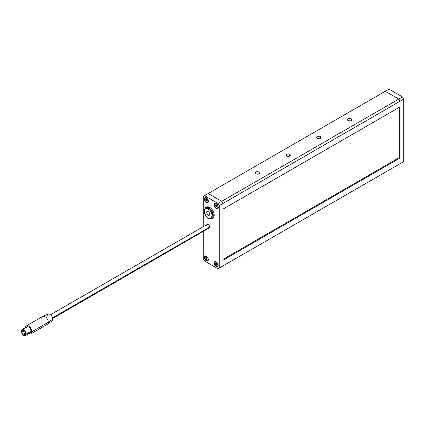 <?xml version="1.0" encoding="UTF-8"?>
<svg xmlns="http://www.w3.org/2000/svg" width="425" height="425" viewBox="0 0 425 425"><rect width="100%" height="100%" fill="white"/><g stroke="black" fill="none" stroke-linecap="round" stroke-linejoin="round"><path stroke-width="0.64" d="M258.931 172.04L258.931 173.814L259.526 172.683L258.225 171.769L256.185 171.881L255.218 172.927A2.173 1.254 180 0 1 256.562 171.769A2.173 1.254 180 0 1 258.931 172.04A2.173 1.254 180 0 1 259.563 172.927A2.173 1.254 180 0 1 258.225 174.085A2.173 1.254 180 0 1 255.855 173.814A2.173 1.254 180 0 1 255.218 172.927L256.185 173.968L258.225 174.085L258.931 173.814L258.931 172.04M351.172 118.782L351.172 120.557L351.767 119.425L350.466 118.511L348.426 118.628L347.459 119.669A2.173 1.254 180 0 1 348.803 118.511A2.173 1.254 180 0 1 351.172 118.782A2.173 1.254 180 0 1 351.81 119.669A2.173 1.254 180 0 1 350.466 120.833A2.173 1.254 180 0 1 348.096 120.557A2.173 1.254 180 0 1 347.459 119.669L348.426 120.716L350.466 120.833L351.172 120.557L351.172 118.782M289.675 154.286L289.675 156.06L290.27 154.928L288.973 154.015L286.933 154.132L285.967 155.173A2.173 1.254 180 0 1 287.305 154.015A2.173 1.254 180 0 1 289.675 154.286A2.173 1.254 180 0 1 290.312 155.173A2.173 1.254 180 0 1 288.973 156.336A2.173 1.254 180 0 1 286.604 156.06A2.173 1.254 180 0 1 285.967 155.173L286.933 156.219L288.973 156.336L289.675 156.06L289.675 154.286M320.423 136.537L320.423 138.311L321.018 137.179L319.717 136.266L317.677 136.377L316.71 137.424A2.173 1.254 180 0 1 318.054 136.266A2.173 1.254 180 0 1 320.423 136.537A2.173 1.254 180 0 1 321.061 137.424A2.173 1.254 180 0 1 319.717 138.582A2.173 1.254 180 0 1 317.348 138.311A2.173 1.254 180 0 1 316.71 137.424L317.677 138.465L319.717 138.582L320.423 138.311L320.423 136.537M222.955 209.143L400.058 106.887L222.955 209.143L222.955 203.458L400.058 101.208L400.058 106.887L400.058 101.208L222.955 203.458L222.955 209.143M398.831 99.078L221.722 201.328L208.197 193.518L385.3 91.269L398.831 99.078L400.058 101.208L403.75 99.078L403.75 161.569L400.058 163.694L400.058 101.208L400.058 163.694L398.831 164.406L403.75 161.569L402.517 162.276L403.75 161.569L403.75 99.078L400.058 101.208L398.831 99.078L400.058 101.208L398.831 99.078L385.3 91.269L398.831 99.078L402.517 96.948L221.722 201.328L222.955 203.458L221.722 201.328L218.036 203.458L204.505 195.649L208.197 193.518L221.722 201.328L208.197 193.518L221.722 201.328L222.955 203.458L222.955 265.949L219.263 268.079L219.263 205.588L222.955 203.458L221.722 201.328L218.036 203.458L204.505 195.649L203.278 196.361L203.278 226.514L203.278 196.361L388.992 89.138L402.517 96.948L403.75 99.078L402.517 96.948L388.992 89.138L385.3 91.269L398.831 99.078M399.325 157.59L399.325 107.318L399.325 157.59L222.955 259.415L399.325 157.59L400.058 158.015L222.955 260.265L400.058 158.015L400.058 163.694L222.955 265.949L222.955 203.458L219.263 205.588L218.036 203.458L219.263 205.588L219.263 268.079L222.955 265.949L221.722 266.656L222.955 265.949L222.955 260.265L222.955 265.949L400.058 163.694L400.058 158.015L399.325 157.59M204.351 257.337L204.935 256.047L206.348 256.185L207.761 257.678L208.351 259.648A2.826 1.631 60 0 1 207.761 260.939A2.826 1.631 60 0 1 205.583 260.185A2.826 1.631 60 0 1 204.351 257.337A2.826 1.631 60 0 1 204.935 256.047A2.826 1.631 60 0 1 207.113 256.801A2.826 1.631 60 0 1 208.351 259.648L207.761 260.939L206.348 260.801L204.935 259.308L204.351 257.337M204.351 199.113L204.935 197.816L206.348 197.96L207.761 199.447L208.351 201.418A2.826 1.631 60 0 1 207.761 202.714A2.826 1.631 60 0 1 205.583 201.955A2.826 1.631 60 0 1 204.351 199.113A2.826 1.631 60 0 1 204.935 197.816A2.826 1.631 60 0 1 207.113 198.576A2.826 1.631 60 0 1 208.351 201.418L207.761 202.714L206.348 202.571L204.935 201.083L204.351 199.113M214.189 204.792L214.779 203.495L216.192 203.639L217.605 205.132L218.19 207.097A2.826 1.631 60 0 1 217.605 208.393A2.826 1.631 60 0 1 215.427 207.634A2.826 1.631 60 0 1 214.189 204.792A2.826 1.631 60 0 1 214.779 203.495A2.826 1.631 60 0 1 216.957 204.255A2.826 1.631 60 0 1 218.19 207.097L217.605 208.393L216.192 208.255L214.779 206.762L214.189 204.792M214.189 263.017L214.779 261.726L216.192 261.864L217.605 263.357L218.19 265.327A2.826 1.631 60 0 1 217.605 266.618A2.826 1.631 60 0 1 215.427 265.864A2.826 1.631 60 0 1 214.189 263.017A2.826 1.631 60 0 1 214.779 261.726A2.826 1.631 60 0 1 216.957 262.48A2.826 1.631 60 0 1 218.19 265.327L217.605 266.618L216.192 266.48L214.779 264.988L214.189 263.017M218.036 268.786L221.722 266.656L218.036 268.786L219.263 268.079L218.036 268.786L204.505 260.977L218.036 268.786M203.278 231.535L203.278 258.846L204.505 260.977L203.278 258.846L203.278 231.535M221.722 266.656L400.058 163.694L221.722 266.656M208.197 215.178A2.173 1.254 60 0 1 206.773 213.26A2.173 1.254 60 0 1 207.108 211.517A2.173 1.254 60 0 1 208.197 211.629L209.281 212.776L209.732 214.29L208.197 215.178L207.108 214.03L206.656 212.516L207.108 211.517L208.197 211.629A2.173 1.254 60 0 1 209.615 213.541A2.173 1.254 60 0 1 209.281 215.284L208.197 215.178L209.732 214.29L209.281 215.284A2.173 1.254 60 0 1 208.197 215.178M209.732 207.368L208.808 207.899A6.306 3.639 60 0 1 212.93 213.456A6.306 3.639 60 0 1 211.963 218.508A6.306 3.639 60 0 1 208.808 218.195A0.871 0.505 -60 0 1 208.377 218.238A0.871 0.505 -60 0 1 208.197 217.839A0.871 0.505 120 0 0 208.377 218.238C209.961 218.997 211.156 219.087 211.963 218.508L212.564 212.436L208.808 207.899A0.871 0.505 120 0 0 208.197 208.962A5.435 3.14 60 0 1 212.038 215.618A5.435 3.14 60 0 1 208.197 217.839L209.668 218.349L211.39 217.712L212.038 215.618L211.746 213.754L209.668 210.152L208.197 208.962L206.061 208.478L204.643 209.653L204.351 211.183L204.643 213.047L206.061 215.857L208.197 217.839A5.435 3.14 60 0 1 204.351 211.183A5.435 3.14 60 0 1 208.197 208.962A0.871 0.505 -60 0 1 208.808 207.899L205.657 207.586A6.306 3.639 60 0 1 208.808 207.899L209.732 207.368A6.306 3.639 -120 0 0 206.582 207.055L208.027 206.773L209.732 207.368L211.438 208.744L212.888 210.694L213.849 212.92L214.189 215.087L213.849 216.862L212.888 217.972A6.306 3.639 -120 0 0 213.849 212.92A6.306 3.639 -120 0 0 209.732 207.368M24.018 330.384L23.71 330.565L24.018 331.096L22.695 332.005L22.265 331.256L22.785 331.808L24.236 331.118L23.71 330.565L23.933 330.353M25.84 333.434L25.335 333.03L25.553 333.758L24.236 334.672L23.71 334.114L24.326 334.47L25.771 333.779L25.335 333.03L25.808 333.349M24.193 330.549L24.485 330.825L24.236 331.118L24.135 330.48M21.558 331.452L23.71 330.209L25.234 331.819L25.861 333.938A3.044 1.758 60 0 1 25.234 335.33A3.044 1.758 60 0 1 22.886 334.517A3.044 1.758 60 0 1 21.558 331.452L22.19 330.06L23.71 330.209L21.558 331.452A3.044 1.758 60 0 1 22.19 330.06A3.044 1.758 60 0 1 24.533 330.873A3.044 1.758 60 0 1 25.861 333.938L25.234 335.33L23.71 335.182L22.19 333.572L21.558 331.452M28.629 333.582L29.867 334.013L30.913 333.811L47.329 324.328A4.563 2.635 -120 0 0 48.275 322.24L52.764 319.148A3.958 2.284 -120 0 0 51.117 315.254A3.958 2.284 -120 0 0 48.115 314.043L42.909 316.349A4.563 2.635 60 0 1 46.378 317.741A4.563 2.635 60 0 1 48.275 322.24A4.563 2.635 -120 0 0 46.282 317.645A4.563 2.635 -120 0 0 42.766 316.423L26.345 325.901A4.563 2.635 60 0 1 29.867 327.123A4.563 2.635 60 0 1 31.859 331.718L48.275 322.24L31.859 331.718L30.913 328.536L28.629 326.129L27.397 325.699L26.345 325.901L25.649 326.708L25.399 327.988M41.82 318.511A4.563 2.635 60 0 1 42.909 316.349M209.732 227.072A2.173 1.254 -120 0 0 208.781 224.883A2.173 1.254 -120 0 0 207.108 224.299L207.894 224.267L208.781 224.883L209.732 227.072L52.562 317.815L209.732 227.072L209.281 228.066A2.173 1.254 -120 0 0 209.732 227.072M25.41 327.696A4.563 2.635 60 0 1 26.345 325.901M31.089 331.277A3.48 2.008 -120 0 0 29.569 327.776A3.48 2.008 -120 0 0 26.892 326.841L28.151 326.793L29.569 327.776L30.674 329.455L31.089 331.277L26.169 334.114L31.089 331.277L30.366 332.865A3.48 2.008 -120 0 0 31.089 331.277M21.25 331.277A3.48 2.008 60 0 1 21.973 329.683A3.48 2.008 60 0 1 24.65 330.613A3.48 2.008 60 0 1 26.169 334.114L25.755 332.297L24.65 330.613L23.232 329.63L21.664 329.938L21.298 330.746L21.436 332.472L22.769 334.778L23.71 335.538L25.075 335.846L25.983 335.091L26.169 334.114A3.48 2.008 60 0 1 25.447 335.707A3.48 2.008 60 0 1 22.769 334.778A3.48 2.008 60 0 1 21.25 331.277M30.913 333.811L31.615 333.003L31.859 331.718A4.563 2.635 60 0 1 30.913 333.811A4.563 2.635 60 0 1 28.889 333.721M26.217 327.909L26.892 326.841L21.973 329.683M29.994 333.003L29.107 332.918M47.382 314.808L47.988 314.107L49.422 314.048L50.517 314.681L51.946 316.391L52.551 317.788L52.711 319.749L52.296 320.673L51.037 321.135M47.17 315.918L47.223 315.318M206.656 225.298L206.688 224.968M206.773 224.682L50.532 314.697M52.711 318.463L208.781 228.161M208.494 228.097L208.197 227.959M48.275 322.24A4.563 2.635 60 0 1 47.467 324.238L52.068 320.886A3.958 2.284 -120 0 0 52.764 319.148L48.275 322.24M23.71 334.114L24.236 334.672L24.135 334.034L23.71 334.114M22.174 331.452L22.764 331.93L22.599 331.367L22.174 331.452M215.9 205.163L216.022 205.477L215.528 205.758L215.73 204.818L216.543 205.153L216.893 206.433A0.478 0.276 60 0 1 217.005 206.417L216.989 206.417M215.889 205.232L216.309 206.098L215.82 206.38L216.309 206.098A0.478 0.276 -120 0 0 216.022 205.477L215.528 205.758A0.478 0.276 60 0 1 215.82 206.38L216.075 206.683A0.478 0.276 60 0 1 216.575 206.89L216.814 206.821A0.478 0.276 60 0 1 216.883 206.438L216.766 207.007L215.958 206.667L215.496 205.403A0.478 0.276 60 0 0 215.688 204.999L215.927 204.93A0.478 0.276 60 0 0 216.41 205.148L216.681 205.44A0.478 0.276 60 0 0 216.973 206.061L217.106 206.348M216.947 204.457L215.937 203.74L215.034 203.75A2.481 1.429 60 0 1 216.947 204.457A2.481 1.429 60 0 1 217.488 208.059A2.481 1.429 60 0 1 215.555 207.363A2.481 1.429 60 0 1 215.013 203.761L214.54 204.494L214.62 205.711L215.252 206.996L216.564 208.08L217.467 208.069L217.967 207.326L217.882 206.109L216.947 204.457M216.012 203.639L216.118 203.325M218.37 207.31L218.041 207.23M216.904 206.428A0.478 0.276 -120 0 0 216.585 206.391L216.16 206.635M216.309 206.098L216.538 206.412L216.309 206.098M215.618 205.381L215.985 205.116A0.478 0.276 -120 0 0 216.086 205.11M216.585 206.391L216.947 206.46M216.883 264.759A0.478 0.276 -120 0 0 216.421 264.456L215.927 264.743L215.688 264.403L216.182 264.116A0.478 0.276 -120 0 0 216.182 263.808L215.688 264.095A0.478 0.276 60 0 1 215.688 264.403L215.395 263.532L215.868 263.033L216.814 263.734L217.09 264.802L216.596 265.248L215.783 264.69L216.182 264.116L216.421 264.456L215.927 264.743A0.478 0.276 60 0 1 216.41 265.088L216.681 265.104A0.478 0.276 60 0 1 216.973 264.823L217.005 264.504A0.478 0.276 60 0 1 216.814 263.872L216.575 263.532A0.478 0.276 60 0 1 216.091 263.187A0.478 0.276 -120 0 1 216.022 263.171L216.15 263.192M215.852 261.704L215.555 261.88A2.481 1.429 60 0 1 217.701 263.835A2.481 1.429 60 0 1 217.488 266.284A2.481 1.429 60 0 1 216.947 266.395L217.51 266.273L217.977 265.492L217.69 263.819L216.564 262.326L214.992 262.002L214.498 263.16L214.811 264.456L215.937 265.949L216.947 266.395A2.481 1.429 60 0 1 214.8 264.44A2.481 1.429 60 0 1 215.013 261.991A2.481 1.429 60 0 1 215.555 261.88L215.852 261.704M216.091 263.187L215.82 263.165A0.478 0.276 60 0 1 215.528 263.452L215.496 263.771A0.478 0.276 60 0 1 215.688 264.095L216.182 263.808A0.478 0.276 -120 0 0 215.985 263.489L215.496 263.771L215.985 263.489L216.229 264.355L216.904 264.802M207.166 200.738L207.055 200.754A0.478 0.276 60 0 1 207.166 200.738L207.134 200.377L207.267 200.669M206.975 200.839A0.478 0.276 60 0 1 207.044 200.759L206.927 201.322L206.12 200.988L205.567 199.766L205.955 199.139L206.757 199.516L207.134 200.377A0.478 0.276 60 0 1 206.842 199.761L206.587 199.452A0.478 0.276 60 0 1 206.088 199.251L205.849 199.314A0.478 0.276 60 0 1 205.657 199.723L205.689 200.079A0.478 0.276 60 0 1 205.982 200.701L206.47 200.414L206.699 200.727L206.47 200.414A0.478 0.276 -120 0 0 206.183 199.798L205.689 200.079L206.311 199.92L206.47 200.414L205.982 200.701L206.252 200.993A0.478 0.276 60 0 1 206.736 201.211L206.975 201.142A0.478 0.276 60 0 1 206.975 200.839M207.108 198.778L205.769 197.976L204.802 198.496L204.781 200.032L205.716 201.684A2.481 1.429 60 0 1 205.174 198.082A2.481 1.429 60 0 1 207.108 198.778A2.481 1.429 60 0 1 207.65 202.374L208.138 200.866L207.108 198.778M205.716 201.684L206.725 202.401L207.628 202.385A2.481 1.429 60 0 1 205.716 201.684M206.173 197.96L206.279 197.641M208.532 201.631L208.202 201.551M207.065 200.743A0.478 0.276 -120 0 0 206.741 200.712L206.316 200.956M206.741 200.712L207.108 200.781M207.044 259.08A0.478 0.276 -120 0 0 206.582 258.777L206.088 259.064L205.849 258.719L206.343 258.437A0.478 0.276 -120 0 0 206.343 258.129L205.849 258.416A0.478 0.276 60 0 1 205.849 258.719L205.557 257.848L206.029 257.353L206.975 258.055L207.246 259.123L206.757 259.569L205.992 259.048L205.849 258.719L206.343 258.437L206.582 258.777L206.088 259.064A0.478 0.276 60 0 1 206.571 259.404L206.842 259.425A0.478 0.276 60 0 1 207.134 259.144L207.166 258.82A0.478 0.276 60 0 1 206.975 258.193L206.736 257.853A0.478 0.276 60 0 1 206.252 257.507A0.478 0.276 -120 0 1 206.183 257.486L206.311 257.513M206.013 256.025L205.716 256.195A2.481 1.429 60 0 1 207.862 258.156A2.481 1.429 60 0 1 207.65 260.605A2.481 1.429 60 0 1 207.108 260.716L207.883 260.403L208.138 259.813L207.852 258.134L206.385 256.418L205.153 256.323L204.685 257.098L204.972 258.777L205.769 259.967L207.108 260.716A2.481 1.429 60 0 1 204.962 258.756A2.481 1.429 60 0 1 205.174 256.312A2.481 1.429 60 0 1 205.716 256.195L206.013 256.025M206.252 257.507L205.982 257.486A0.478 0.276 60 0 1 205.689 257.773L205.657 258.092A0.478 0.276 60 0 1 205.849 258.416L206.343 258.129A0.478 0.276 -120 0 0 206.146 257.81L205.657 258.092L206.146 257.81L206.391 258.676L207.065 259.123M212.888 217.972L211.963 218.508M208.377 218.238C204.011 214.667 203.107 211.119 205.657 207.586L206.582 207.055M23.885 330.315L22.265 331.256M25.681 332.828L23.8 333.917M30.366 332.865L25.447 335.707M22.695 332.005L24.236 331.118M24.236 334.672L25.771 333.779M216.883 206.438L217.377 206.152M215.629 203.405L215.013 203.761M218.11 207.697L217.488 208.059M216.612 206.364L216.123 206.651M216.872 204.887L216.378 205.169M218.11 265.928L217.488 266.284M215.629 261.635L215.013 261.991M216.219 263.171L215.725 263.457M217.271 264.536L216.777 264.817M207.044 200.759L207.538 200.472M205.79 197.726L205.174 198.082M208.271 202.018L207.65 202.374M206.773 200.685L206.284 200.972M206.268 199.415L205.78 199.702M207.033 199.203L206.539 199.49M208.271 260.249L207.65 260.605M205.79 255.951L205.174 256.312M206.38 257.492L205.886 257.773M207.432 258.857L206.938 259.138"/></g></svg>
